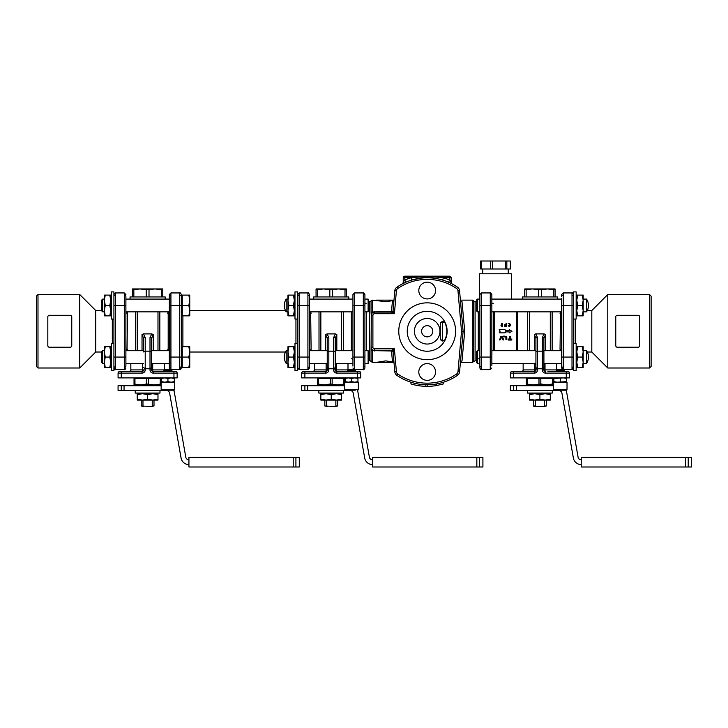 <?xml version="1.0" encoding="UTF-8"?>
<svg xmlns="http://www.w3.org/2000/svg" width="728" height="728" viewBox="0 0 728 728"><rect width="100%" height="100%" fill="white"/><g stroke="black" fill="none" stroke-linecap="round" stroke-linejoin="round"><path stroke-width="1.09" d="M113.923 343.498L111.366 343.498L111.366 370.634L113.923 370.634L113.923 319.046L111.366 319.046L111.366 291.901L113.923 291.901L113.923 319.046M297.534 343.498L294.986 343.498L294.986 370.634L297.534 370.634L297.534 291.901L294.986 291.901L294.986 319.046L297.534 319.046M573.609 319.046L576.157 319.046L576.157 291.901L573.609 291.901L573.609 370.634L576.157 370.634L576.157 343.498L573.609 343.498M104.341 311.857L102.694 311.857L102.694 299.081L104.341 299.081L104.341 295.095L105.269 295.095L104.341 300.282L104.341 295.095M102.694 299.081L101.465 300.309L101.465 310.629L102.694 311.857M189.762 300.282L188.834 295.095L189.762 295.095L189.762 310.656L188.834 305.469L189.762 300.282M189.762 315.852L188.834 315.852L189.762 310.656L189.762 315.852M188.834 305.469L182.255 305.469L182.255 315.852L188.834 315.852M182.255 305.469L182.255 295.095L188.834 295.095M109.801 315.852L110.729 310.656L110.729 315.852L104.341 315.852L104.341 300.282L105.269 305.469L104.341 310.656L105.269 315.852M109.801 305.469L110.729 300.282L110.729 310.656L109.801 305.469L105.269 305.469M109.801 295.095L110.729 295.095L110.729 300.282L109.801 295.095L105.269 295.095M102.694 350.678L101.465 351.906L101.465 362.226L102.694 363.454L102.694 350.678L104.341 350.678M189.762 351.879L188.834 346.692L189.762 346.692L189.762 362.253L188.834 357.066L189.762 351.879M189.762 367.449L188.834 367.449L189.762 362.253L189.762 367.449M188.834 357.066L182.255 357.066L182.255 367.449L188.834 367.449M182.255 357.066L182.255 346.692L188.834 346.692M182.255 366.348L181.299 366.348L181.299 294.531C180.599 293.047 180.071 292.51 179.707 292.938L179.707 305.469L170.925 305.469L170.925 292.938L169.324 294.531L169.324 368.004L169.324 357.066L170.925 357.066L170.925 305.469L169.324 305.469M105.269 346.692L104.341 351.879L104.341 346.692L110.729 346.692L110.729 367.449L109.801 367.449L110.729 362.253L109.801 357.066L110.729 351.879L109.801 346.692M105.269 357.066L104.341 362.253L104.341 351.879L105.269 357.066L109.801 357.066M105.269 367.449L104.341 367.449L104.341 362.253L105.269 367.449L109.801 367.449M582.254 315.852L583.183 310.656L583.183 315.852L576.794 315.852L576.794 310.656L577.723 315.852M582.254 305.469L583.183 300.282L583.183 310.656L582.254 305.469L577.723 305.469L576.794 310.656L576.794 300.282L577.723 305.469M582.254 295.095L583.183 295.095L583.183 300.282L582.254 295.095L577.723 295.095L576.794 300.282L576.794 295.095L577.723 295.095M582.254 367.449L583.183 362.253L583.183 367.449L576.794 367.449L576.794 362.253L577.723 367.449M582.254 357.066L583.183 351.879L583.183 362.253L582.254 357.066L577.723 357.066L576.794 362.253L576.794 351.879L577.723 357.066M582.254 346.692L583.183 346.692L583.183 351.879L582.254 346.692L577.723 346.692L576.794 351.879L576.794 346.692L577.723 346.692M294.986 363.454L294.349 363.454L294.349 367.449L287.96 367.449L287.96 362.253L288.889 367.449M293.42 315.852L294.349 310.656L294.349 315.852L287.96 315.852L287.96 310.656L288.889 315.852M293.42 305.469L294.349 300.282L294.349 310.656L293.42 305.469L288.889 305.469L287.96 310.656L287.96 300.282L288.889 305.469M293.42 295.095L294.349 295.095L294.349 300.282L293.42 295.095L288.889 295.095L287.96 300.282L287.96 295.095L288.889 295.095M505.596 331.895L505.041 332.851L499.208 332.851L500.136 331.258L499.208 329.657L505.041 329.657L505.596 330.621L509.218 330.621L509.218 329.657L511.984 331.258L509.218 332.851L509.218 331.895L505.596 331.895L505.041 332.851M509.218 329.657L511.984 331.258L509.218 332.851M505.041 329.657L505.596 330.621M508.59 325.716L509.9 325.343L509.263 323.76L508.18 323.76L509.263 323.268L510.392 325.343L509.263 326.463L508.244 325.634L509.109 325.98M509.809 326.326L509.263 326.463M509.109 323.76L508.18 323.76L509.109 323.268M509.9 324.397L509.263 323.76M509.263 323.268L510.392 324.397M509.109 326.463L508.244 325.634M509.263 325.98L509.9 325.343M506.06 323.514L506.542 323.514L506.524 326.326L504.54 326.463L504.54 325.98L506.06 325.98L506.06 325.116L504.295 324.87L506.06 324.624L506.542 323.514L506.06 323.514M502.502 326.362L502.093 323.268L502.684 325.016L502.12 326.463L501.21 325.016L501.792 323.268L502.657 323.45M500.973 325.671L501.792 323.268M502.093 323.76L501.492 324.688L502.557 324.424L501.792 323.76L501.574 324.752L502.584 324.242M502.12 325.98L502.12 325.352M501.774 326.463L501.21 325.098M501.774 325.352L501.774 325.98M503.785 336.045L503.294 336.618L503.785 336.045L503.294 336.618L503.785 336.045L506.715 336.454L506.897 339.539L505.905 339.539L505.887 337.073L503.294 336.618L505.905 337.146M506.897 339.539L505.905 339.539L506.897 339.539M509.336 336.527L510.337 336.527L510.337 339.039L511.83 339.539L511.338 340.04L508.344 340.04L508.344 339.039L509.336 339.039L509.336 336.527L510.337 336.527M508.344 340.04L508.344 339.039L508.344 340.04M511.83 339.539L511.338 340.04L511.83 339.539L511.329 339.039L511.83 339.539M503.812 339.284L503.649 339.967L502.957 339.794L501.592 337.164L500.282 339.794L499.572 339.949L500.718 336.6L502.52 336.6L503.649 339.967L502.957 339.794L501.647 337.164M503.649 339.967L502.957 339.794M501.592 337.164L500.282 339.794L499.572 339.949L499.426 339.284M500.718 336.6L502.52 336.6M516.762 311.857L516.762 350.678M494.412 350.678L494.412 311.857M552.288 390.508L552.288 393.056L527.536 393.056L527.536 390.508M513.586 390.508L510.374 390.508L510.374 385.713L513.586 385.713L513.586 390.508L558.795 390.508A3.194 3.194 0 0 1 561.934 393.147L573.373 457.994A7.981 7.981 0 0 0 581.235 464.591M553.853 382.2L553.853 381.636L557.047 382.2L566.621 381.636L566.621 382.2M566.621 377.896L566.621 378.46L563.427 377.896L553.853 378.46L553.853 377.896M566.621 381.636L566.621 378.46M560.241 381.636L560.241 378.46M553.853 381.636L553.853 378.46M566.257 377.896L513.568 377.896L513.568 373.1L534.325 373.1A3.194 3.194 0 0 0 537.519 369.906L537.519 368.778L542.305 368.778L542.305 369.906A3.194 3.194 0 0 0 545.5 373.1L566.257 373.1L566.257 377.896L569.451 377.896L569.451 373.1A1.593 1.593 0 0 0 567.858 371.507L547.902 371.507M534.816 363.454L534.816 369.906A1.593 0.482 -90 0 1 534.325 371.507L511.975 371.507A1.593 1.593 0 0 0 510.374 373.1L510.374 377.896L513.568 377.896M554.254 390.19L553.453 389.389L567.021 389.389A0.801 0.801 0 0 1 566.229 390.19L554.254 390.19L566.229 390.19M560.241 370.215L564.227 370.215L564.227 371.507L556.247 371.507L556.247 370.215L560.241 370.215M553.453 389.389L553.453 382.2L567.021 382.2L567.021 389.389M562.507 369.433L557.029 369.433L556.247 370.215M565.956 390.19A7.981 7.981 0 0 1 566.657 392.31L578.087 457.166A3.194 3.194 0 0 0 581.235 459.805M543.907 350.123L543.907 369.906L543.907 338.356L545.5 334.461L544.08 333.906L542.305 337.537A1.593 0.819 -0 0 1 543.907 338.356M537.519 337.537L535.753 333.906L534.325 334.461L535.926 338.356L535.926 351.952L537.519 351.16L537.519 337.537A1.593 0.819 180 0 0 535.926 338.356L535.926 369.906A1.593 1.593 0 0 1 534.325 371.507A1.593 1.593 0 0 0 535.926 369.906L523.15 369.906C523.559 370.297 523.023 370.825 521.557 371.507M550.295 350.678L550.295 311.857M552.133 311.857L552.133 350.678M547.101 385.713L547.101 384.921M564.227 371.507L566.257 371.507L564.227 371.507M551.096 371.507L556.247 371.507M535.926 351.952L535.926 369.906L537.519 369.906M543.907 367.549L542.305 368.778L542.305 351.16L543.907 351.952M542.305 369.906L543.907 369.906A1.593 1.593 0 0 0 545.5 371.507A1.593 0.482 90 0 1 545.017 369.906L545.017 363.454M542.305 337.537L542.305 351.16L537.519 351.16L537.519 368.778L535.926 367.549M535.753 333.906L544.08 333.906M522.349 299.081L522.349 296.942L557.475 296.942L557.475 299.081M527.691 350.678L527.691 311.857M529.538 350.678L529.538 311.857M536.7 311.857L543.115 311.857M535.28 393.702L535.28 393.056M544.553 405.996L543.871 406.47L546.3 405.996L544.553 405.996L544.553 400.082M534.006 406.47L535.963 406.47L535.28 405.996L533.524 405.996L534.006 406.47M543.871 406.47L535.963 406.47M553.453 384.921L526.344 384.921L526.344 383.993L533.133 384.921L540.831 383.993L547.338 384.921M532.486 384.921L533.133 384.921M553.489 382.2L553.489 378.533L552.57 378.533L552.57 383.993L553.453 383.993M546.701 384.921L552.57 383.993M552.57 378.533L540.831 378.533L540.831 383.993M540.831 378.533L527.263 378.533L527.263 383.993M527.263 378.533L526.344 378.533L526.344 383.993M538.993 378.533L538.993 383.993M551.806 378.533L551.806 377.896M544.553 393.056L544.553 393.702M535.28 405.996L535.28 400.082M553.453 385.713L513.586 385.713M581.235 457.402L581.235 466.985L688.224 466.985L688.224 457.402L581.235 457.402M688.224 457.402L691.6 457.402L691.6 466.985L688.224 466.985M550.295 393.702L550.295 394.621L545.108 393.702L550.295 393.702M550.295 399.162L550.295 400.082L529.538 400.082L529.538 399.162L534.725 400.082L539.912 399.162L545.108 400.082L550.295 399.162L550.295 394.621M529.538 393.702L545.108 393.702L539.912 394.621L534.725 393.702L529.538 394.621L529.538 393.702M529.538 399.162L529.538 394.621M539.912 399.162L539.912 394.621M555.082 289.881L547.501 288.952L541.314 289.881L532.332 288.952L524.742 289.881L524.742 288.952L555.082 288.952L555.082 296.942M553.68 289.881L553.68 296.942M541.314 289.881L541.314 296.942M538.511 289.881L538.511 296.942M524.742 289.881L524.742 296.942M526.144 289.881L526.144 296.942M517.562 350.678L517.562 311.857M649.531 367.995L651.123 366.393L651.123 296.141L649.531 294.54L649.531 367.995L607.771 367.995L607.771 294.54L649.531 294.54M561.634 298.526L561.634 368.004L561.634 357.066L563.226 357.066L563.226 305.469L561.634 305.469M561.634 312.33A1.593 0.974 0 0 1 560.032 313.304L560.496 311.857L560.032 349.231A1.593 0.974 180 0 1 561.634 350.204M573.609 305.469L563.226 305.469L563.226 292.938L572.008 292.938C572.208 292.401 572.736 292.929 573.609 294.531C572.736 292.929 572.208 292.401 572.008 292.938L572.008 369.596L563.226 369.596L561.634 368.004L561.634 366.029A1.593 1.31 180 0 0 563.226 367.331M563.226 295.204A1.593 1.31 180 0 0 561.634 296.514L561.634 294.531L563.226 292.938M560.032 349.231L560.496 350.678M587.305 352.024L591.809 352.024L591.809 310.51L607.771 294.54M616.753 315.424L617.353 315.297A1.593 1.593 0 0 0 615.761 316.898L615.879 316.28M615.879 346.255L615.761 345.636A1.593 1.593 0 0 0 617.353 347.238L616.753 347.12M617.353 347.238L638.11 347.238A1.593 1.593 0 0 0 639.712 345.636L639.712 316.898A1.593 1.593 0 0 0 638.11 315.297L617.353 315.297M615.761 316.898L615.761 345.636M95.714 331.267L95.714 352.024L79.752 367.995L79.752 294.54L95.714 310.51L95.714 331.267M49.413 347.238L70.17 347.238A1.593 1.593 0 0 0 71.763 345.636L71.763 316.898A1.593 1.593 0 0 0 70.17 315.297L49.413 315.297A1.593 1.593 0 0 0 47.82 316.898L47.82 345.636A1.593 1.593 0 0 0 49.413 347.238L48.812 347.12M47.939 346.255L47.82 345.636M124.297 367.331A1.593 1.31 -0 0 0 125.898 366.029L125.898 296.514A1.593 1.31 0 0 0 124.297 295.204M37.992 294.54L36.4 296.141L36.4 366.393L37.992 367.995L37.992 294.54L79.752 294.54M113.923 313.504L113.923 349.031M135.39 350.678L135.39 311.857M127.491 313.304L127.036 311.857L127.491 313.304A1.593 0.974 0 0 1 125.898 312.33A1.593 0.974 0 0 0 127.491 313.304L127.027 350.678L127.491 349.231A1.593 0.974 180 0 0 125.898 350.204M161.379 289.881L155.191 288.952L162.781 288.952L162.781 289.881L161.379 289.881L161.379 296.942M146.21 289.881L140.022 288.952L155.191 288.952L146.21 289.881L146.21 296.942M140.022 288.952L132.441 289.881L132.441 288.952L140.022 288.952M133.843 289.881L133.843 296.942M132.441 289.881L132.441 296.942M149.013 289.881L149.013 296.942M162.781 289.881L162.781 296.942M130.048 299.081L130.048 296.942L165.174 296.942L165.174 299.081M152.798 400.082L137.228 400.082L137.228 399.162L142.424 400.082L147.611 399.162L152.798 400.082L157.985 399.162L157.985 400.082L152.798 400.082M142.424 393.702L137.228 394.621L137.228 393.702L152.798 393.702L147.611 394.621L142.424 393.702M157.985 394.621L152.798 393.702L157.985 393.702L157.985 399.162M147.611 399.162L147.611 394.621M137.228 399.162L137.228 394.621M152.243 400.082L152.243 405.996L151.561 406.47L141.223 405.996L141.223 400.082M153.999 400.082L153.999 405.996L152.243 405.996M152.243 393.056L152.243 393.702M142.97 405.996L142.97 400.082M121.276 390.508L118.073 390.508L118.073 385.713L121.276 385.713L121.276 390.508L166.484 390.508A3.194 3.194 0 0 1 169.633 393.147L181.063 457.994A7.981 7.981 0 0 0 188.925 464.591M161.143 385.713L121.276 385.713M188.925 459.805A3.194 3.194 0 0 1 185.786 457.166L174.347 392.31A7.981 7.981 0 0 0 173.655 390.19M295.914 457.402L188.925 457.402L188.925 466.985L295.914 466.985L295.914 457.402L299.29 457.402L299.29 466.985L295.914 466.985M142.97 393.702L142.97 393.056M159.505 378.533L159.505 377.896M161.143 384.921L154.391 384.921L161.143 383.993M134.034 384.921L134.034 383.993L140.822 384.921L134.034 384.921M140.822 384.921L146.692 383.993L154.391 384.921L140.186 384.921M161.143 389.389L161.944 390.19L173.919 390.19A0.801 0.801 0 0 0 174.72 389.389L161.143 389.389L161.179 378.533L134.034 378.533L134.034 383.993M148.53 378.533L148.53 383.993M146.692 378.533L146.692 383.993M134.953 378.533L134.953 383.993M154.391 384.921L155.037 384.921M160.26 378.533L160.26 383.993M141.223 405.996L143.653 406.47M151.561 406.47L153.999 405.996M144.39 311.857L150.814 311.857M137.228 350.678L137.228 311.857M143.616 338.356L143.616 351.952L145.218 351.16L145.218 337.537A1.593 0.819 180 0 0 143.616 338.356L142.024 334.461L143.443 333.906L151.77 333.906L153.198 334.461L151.597 338.356L151.597 369.906L151.597 367.549L150.004 368.778L150.004 369.906A3.194 3.194 0 0 0 153.198 373.1L173.956 373.1L173.956 371.507L153.198 371.507A1.593 1.593 0 0 1 151.597 369.906L150.004 369.906M157.985 350.678L157.985 311.857M169.324 312.33A1.593 0.974 0 0 1 167.731 313.304L168.186 311.857L168.186 350.678M159.832 311.857L159.832 350.678M143.616 351.952L143.616 350.123M142.506 363.454L142.506 369.906L143.616 369.906A1.593 1.593 0 0 1 142.024 371.507L119.665 371.507A1.593 1.593 0 0 0 118.073 373.1L118.073 377.896L118.073 373.1L142.024 373.1A3.194 3.194 0 0 0 145.218 369.906L145.218 368.778L143.616 367.549M145.218 337.537L143.443 333.906M145.218 351.16L150.004 351.16L150.004 368.778L145.218 368.778L145.218 351.16M151.779 333.906L150.004 337.537A1.593 0.819 -0 0 1 151.597 338.356L151.597 351.952L150.004 351.16L150.004 337.537M151.597 367.549L151.597 351.952M171.926 371.507L173.956 371.507L171.926 371.507L171.926 370.215L163.937 370.215L164.719 369.433L170.197 369.433M175.548 371.507L173.956 371.507L175.548 371.507A1.593 1.593 0 0 1 177.15 373.1L177.15 377.896L121.267 377.896L121.267 371.507M153.198 373.1L153.198 371.507A1.593 0.482 90 0 1 152.707 369.906L151.597 369.906M130.84 363.454L130.84 369.906L142.506 369.906A1.593 0.482 -90 0 1 142.024 371.507L139.621 371.507M118.073 377.896L121.267 377.896M154.791 385.713L154.791 384.921M171.617 390.19L164.246 390.19M161.143 382.2L174.72 382.2L174.72 389.389M161.543 382.2L161.543 377.896M161.543 381.636L164.737 382.2L167.931 381.636L167.931 378.46L164.737 377.896L161.543 378.46M167.931 381.636L171.126 382.2L174.32 381.636L174.32 382.2M174.32 377.896L174.32 378.46L171.126 377.896L167.931 378.46M174.32 381.636L174.32 378.46M159.987 390.508L159.987 393.056L135.235 393.056L135.235 390.508M344.999 289.881L338.811 288.952L346.401 288.952L346.401 289.881L344.999 289.881L344.999 296.942M329.829 289.881L323.642 288.952L338.811 288.952L329.829 289.881L329.829 296.942M323.642 288.952L316.061 289.881L316.061 288.952L323.642 288.952M317.463 289.881L317.463 296.942M316.061 289.881L316.061 296.942M332.632 289.881L332.632 296.942M346.401 289.881L346.401 296.942M313.668 299.081L313.668 296.942L348.794 296.942L348.794 299.081M336.418 400.082L320.848 400.082L320.848 399.162L326.035 400.082L331.231 399.162L336.418 400.082L341.605 399.162L341.605 400.082L336.418 400.082M326.035 393.702L320.848 394.621L320.848 393.702L336.418 393.702L331.231 394.621L326.035 393.702M341.605 394.621L336.418 393.702L341.605 393.702L341.605 399.162M331.231 399.162L331.231 394.621M320.848 399.162L320.848 394.621M335.863 400.082L335.863 405.996L335.18 406.47L324.843 405.996L324.843 400.082M337.619 400.082L337.619 405.996L335.863 405.996M335.863 393.056L335.863 393.702M326.59 405.996L326.59 400.082M304.896 390.508L301.692 390.508L301.692 385.713L304.896 385.713L304.896 390.508L350.104 390.508A3.194 3.194 0 0 1 353.253 393.147L364.683 457.994A7.981 7.981 0 0 0 372.545 464.591M344.763 385.713L304.896 385.713M372.545 459.805A3.194 3.194 0 0 1 369.396 457.166L357.967 392.31A7.981 7.981 0 0 0 357.275 390.19M479.534 457.402L372.545 457.402L372.545 466.985L479.534 466.985L479.534 457.402L482.91 457.402L482.91 466.985L479.534 466.985M326.59 393.702L326.59 393.056M343.125 378.533L343.125 377.896M344.763 384.921L338.01 384.921L344.763 383.993M317.654 384.921L317.654 383.993L324.442 384.921L317.654 384.921M324.442 384.921L330.312 383.993L338.01 384.921L323.805 384.921M344.799 382.2L344.799 378.533L317.654 378.533L317.654 383.993M332.15 378.533L332.15 383.993M330.312 378.533L330.312 383.993M318.573 378.533L318.573 383.993M338.01 384.921L338.656 384.921M343.88 378.533L343.88 383.993M324.843 405.996L327.272 406.47M335.18 406.47L337.619 405.996M328.01 311.857L334.425 311.857M320.848 350.678L320.848 311.857M327.236 338.356L327.236 351.952L328.829 351.16L328.829 337.537A1.593 0.819 180 0 0 327.236 338.356L325.644 334.461L327.063 333.906L335.39 333.906L336.818 334.461L335.217 338.356A1.593 0.819 -0 0 0 333.624 337.537L333.624 369.906A3.194 3.194 0 0 0 336.818 373.1L357.575 373.1L357.575 371.507L336.818 371.507A1.593 1.593 0 0 1 335.217 369.906L335.217 367.549L333.624 368.778L328.829 368.778L327.236 367.549L327.236 369.906L327.236 350.123M341.605 350.678L341.605 311.857M319.01 350.678L319.01 311.857M309.509 350.204A1.593 0.974 180 0 1 311.111 349.231L310.647 350.678L311.111 349.231L310.647 311.857L311.111 313.304A1.593 0.974 0 0 1 309.509 312.33M368.113 360.806L369.706 360.806L369.706 301.729L368.113 301.729M343.452 311.857L343.452 350.678M327.236 351.952L327.236 367.549M328.829 337.537L327.063 333.906M326.126 363.454L326.126 369.906L327.236 369.906A1.593 1.593 0 0 1 325.644 371.507L303.285 371.507A1.593 1.593 0 0 0 301.692 373.1L301.692 377.896L301.692 373.1L325.644 373.1A3.194 3.194 0 0 0 328.829 369.906L328.829 351.16L333.624 351.16L335.217 351.952L335.217 338.356M335.39 333.906L333.624 337.537M335.217 367.549L335.217 351.952M360.769 373.1L357.575 373.1L357.575 377.896L360.769 377.896L360.769 373.1A1.593 1.593 0 0 0 359.168 371.507L357.575 371.507M336.818 373.1L336.818 371.507A1.593 0.482 90 0 1 336.327 369.906L335.217 369.906L335.217 350.123M314.46 363.454L314.46 369.906L326.126 369.906A1.593 0.482 -90 0 1 325.644 371.507L325.644 373.1M301.692 377.896L304.886 377.896L304.886 371.507M357.575 377.896L304.886 377.896M338.411 385.713L338.411 384.921M355.237 390.19L345.563 390.19L355.237 390.19M358.34 389.389L344.763 389.389L344.763 382.2L358.34 382.2L358.34 389.389A0.801 0.801 0 0 1 357.539 390.19M353.817 369.433L348.339 369.433L347.556 370.215L355.546 370.215L354.927 369.596M345.163 382.2L345.163 377.896M345.163 381.636L348.357 382.2L351.551 381.636L351.551 378.46L348.357 377.896L345.163 378.46M351.551 381.636L354.745 382.2L357.939 381.636L357.939 382.2M357.939 377.896L357.939 378.46L354.745 377.896L351.551 378.46M357.939 381.636L357.939 378.46M343.598 390.508L343.598 393.056L318.855 393.056L318.855 390.508M169.324 298.526L169.324 296.514A1.593 1.31 180 0 1 170.925 295.204M307.917 367.331A1.593 1.31 0 0 0 309.509 366.029L309.509 294.531C308.645 292.929 308.117 292.401 307.917 292.938L307.917 305.469L297.534 305.469M309.509 364.009L309.509 357.066L307.917 357.066L307.917 369.596L299.135 369.596L299.135 357.066L297.534 357.066M309.509 366.029L309.509 368.004L307.917 369.596L308.781 369.351M181.299 366.348L181.299 357.066L179.707 357.066L179.707 369.596C180.089 370.006 180.626 369.478 181.299 368.004L181.299 366.348M167.731 349.231A1.593 0.974 180 0 1 169.324 350.204M369.706 360.806A1.593 1.593 0 0 1 371.089 361.607L372.472 362.408L372.472 350.587L391.473 351.014A1.593 1.01 175 0 1 393.065 351.888A1.593 1.593 0 0 0 391.473 350.432L392.401 361.079L393.875 361.079M460.387 300.136L472.326 300.136A1.593 1.593 0 0 1 473.71 300.928A1.593 1.593 0 0 0 475.093 301.729L475.093 360.806L473.71 361.607L473.71 300.928M460.515 361.079L461.98 361.079L464.719 331.331L461.971 301.456L460.515 301.665M396.396 371.662L394.813 371.799A4.787 4.787 0 0 0 396.869 375.329A53.49 53.49 0 0 0 457.521 375.329A4.787 4.787 0 0 0 459.577 371.799L457.985 371.662A3.194 3.194 0 0 1 456.611 374.01A51.888 51.888 0 0 1 397.77 374.019A3.194 3.194 0 0 1 396.396 371.662L394.403 348.83L393.065 351.888L394.813 371.799A4.787 4.787 0 0 0 396.869 375.329A53.49 53.49 0 0 0 457.521 375.329A4.787 4.787 0 0 0 459.577 371.799L463.117 331.34L459.559 290.727A4.787 4.787 0 0 0 457.502 287.196A53.49 53.49 0 0 0 396.869 287.205A4.787 4.787 0 0 0 394.813 290.736L393.065 310.647A1.593 1.01 5 0 1 391.473 311.52L391.473 312.112L374.501 312.112A3.194 3.194 0 0 0 371.307 315.297L372.472 311.948L372.472 300.136L385.676 301.647L393.957 300.509M393.857 301.665L392.401 301.456L391.473 311.52L372.472 311.948A1.593 0.992 0 0 0 371.089 312.449L371.307 315.297L371.799 313.595M393.985 362.408L376.094 362.408L385.676 360.897L393.957 362.025M464.719 331.331L461.516 331.34L457.985 371.662M460.624 301.665L461.971 301.456L460.496 301.456M393.985 300.136L376.094 300.136M371.69 348.839L371.307 347.848A1.593 1.529 0 0 0 371.69 348.839L372.472 350.587A1.593 0.992 180 0 1 371.089 350.086L371.089 361.607M393.875 301.456L392.401 301.456L393.757 301.665M398.771 331.267A28.419 28.419 0 0 1 441.396 306.652A28.419 28.419 0 0 1 441.396 355.883A28.419 28.419 0 0 1 398.771 331.267M418.809 290.554A8.381 8.381 0 0 1 431.376 283.292A8.381 8.381 0 0 1 431.376 297.816A8.381 8.381 0 0 1 418.809 290.554M418.809 371.981A8.381 8.381 0 0 1 431.376 364.728A8.381 8.381 0 0 1 431.376 379.243A8.381 8.381 0 0 1 418.809 371.981M374.501 348.83L394.403 348.83L391.473 350.432L374.501 350.432L374.501 348.83A1.593 1.593 0 0 1 372.9 347.238L372.9 315.297A1.593 1.593 0 0 1 374.501 313.704L394.403 313.704L393.065 310.647A1.593 1.593 0 0 1 391.473 312.112L394.403 313.704L396.396 290.872A3.194 3.194 0 0 1 397.77 288.516A51.888 51.888 0 0 1 456.602 288.516A3.194 3.194 0 0 1 457.967 290.863L459.559 290.727A4.787 4.787 0 0 0 457.502 287.196L456.602 288.516M374.501 311.52L374.501 312.112A3.194 3.194 0 0 0 371.307 315.297L371.089 350.086M372.9 315.297L371.307 315.297L371.307 314.687A1.593 1.529 180 0 1 371.69 313.695M374.501 350.432A3.194 3.194 0 0 1 371.307 347.238L371.307 347.247A3.194 3.194 0 0 0 374.501 350.432L374.501 351.014M407.234 331.267A19.956 19.956 0 0 0 437.164 348.548A19.956 19.956 0 0 0 437.164 313.986A19.956 19.956 0 0 0 407.234 331.267M442.861 321.685A2.393 2.393 0 0 1 445.045 323.086A19.638 19.638 0 0 1 445.045 339.448A2.393 2.393 0 0 1 442.861 340.85L442.679 340.85A2.393 2.393 0 0 1 440.285 338.456L440.285 324.087A2.393 2.393 0 0 1 442.679 321.685L443.225 321.712M439.967 331.267A12.776 12.776 0 0 1 420.802 342.333A12.776 12.776 0 0 1 420.802 320.202A12.776 12.776 0 0 1 439.967 331.267M421.603 331.267A5.587 5.587 0 0 0 429.984 336.109A5.587 5.587 0 0 0 429.984 326.426A5.587 5.587 0 0 0 421.603 331.267M442.679 321.685L442.36 322.613A2.393 0.864 0 0 0 440.604 322.886M440.285 338.456C441.75 340.841 442.442 341.632 442.36 340.822L442.36 322.613L444.089 322.022M451.06 283.401L448.584 282.246L449.54 280.053L449.54 277.778L451.142 277.778L451.142 281.982L449.54 280.053A55.883 55.883 0 0 0 443.37 277.778L449.54 277.778L449.54 276.185L404.832 276.185L404.832 277.778L411.002 277.778A55.883 55.883 0 0 0 404.832 280.053L403.33 281.863M450.796 281.536L451.142 281.982A2.393 2.393 0 0 0 452.388 284.084L452.352 284.066M403.239 277.778L403.239 281.982A2.393 2.393 0 0 1 401.974 284.093L405.796 282.246L404.832 280.053L404.832 277.778L403.239 277.778A1.593 1.593 0 0 1 404.832 276.185M449.54 276.185A1.593 1.593 0 0 1 451.142 277.778A1.593 1.593 0 0 0 449.54 276.185M439.303 279.17L442.679 280.071L443.37 277.778C432.587 276.504 421.794 276.504 411.002 277.778L411.693 280.071L421.448 278.087M403.239 281.982A2.393 2.393 0 0 1 401.974 284.093L402.247 283.947M403.066 283.529L401.993 284.084A2.393 2.393 0 0 1 401.974 284.093L402.302 283.92M451.315 283.529L452.406 284.093A2.393 2.393 0 0 1 452.388 284.084L452.388 284.084A2.393 2.393 0 0 0 452.406 284.093L452.388 284.084A2.393 2.393 0 0 0 452.406 284.093A2.393 2.393 0 0 1 451.142 281.982M443.407 382.236L443.407 383.911L436.381 385.585A55.082 55.082 0 0 1 427.181 386.35L425.78 386.331A55.082 55.082 0 0 1 410.956 383.911L410.956 382.236M425.78 386.331L425.78 384.739M427.181 386.35L427.181 384.757M436.381 385.585L436.381 383.965M364.919 365.583L364.919 294.531C364.046 292.938 363.518 292.401 363.317 292.938L363.317 369.596L364.919 368.004L364.919 363.454L368.113 363.454L368.113 350.678L364.919 350.678M352.944 296.423L352.944 365.583M351.342 358.777A1.593 1.483 180 0 1 352.944 360.269M366.512 303.749A1.593 1.483 0 0 1 364.919 302.257M363.317 367.431L364.919 366.111M309.509 299.081L352.944 299.081L352.944 294.531L354.536 292.938L363.317 292.938L364.919 294.531M352.944 366.111L352.944 363.454L335.217 363.454M479.879 296.423L479.879 368.004C480.553 369.478 481.09 370.006 481.472 369.596L481.472 292.938L479.879 294.531L479.879 301.729M491.855 365.583L491.855 294.531C490.981 292.938 490.454 292.401 490.253 292.938L490.253 369.596L481.472 369.596C481.09 370.006 480.553 369.478 479.879 368.004M493.447 303.749A1.593 1.483 0 0 1 491.855 302.257M478.287 358.777A1.593 1.483 180 0 1 479.879 360.269M493.611 350.678L493.611 311.857M481.472 367.431L479.879 366.111M561.634 299.081L491.855 299.081L491.855 296.951M479.879 302.739L479.879 305.469L491.855 305.469L491.9 354.745M293.42 367.449L294.349 362.253L293.42 357.066L288.889 357.066L287.96 362.253L287.96 351.879L288.889 357.066M293.42 357.066L294.349 351.879L293.42 346.692L288.889 346.692L287.96 351.879L287.96 346.692L288.889 346.692M293.42 346.692L294.349 346.692L294.349 367.449M286.195 350.678L286.195 363.454A11.657 11.657 0 0 1 286.195 350.678L287.96 350.678M294.349 350.678L294.986 350.678M309.509 350.678L327.236 350.678M335.217 350.678L352.944 350.678M364.919 311.857L368.113 311.857L368.113 299.081L364.919 299.081M286.195 299.081L286.195 311.857A11.657 11.657 0 0 1 286.195 299.081L287.96 299.081M294.349 299.081L294.986 299.081M364.919 368.004C364.091 369.578 363.554 370.106 363.317 369.596L354.536 369.596L354.536 357.066L364.919 357.066L364.965 354.745M364.919 357.066L364.919 355.446M352.944 355.437L352.944 357.066L354.536 357.066L354.536 292.938L352.944 294.531M479.879 355.437L479.879 311.857L477.486 311.857L477.486 299.081L476.685 299.881L476.685 311.056L477.486 311.857M561.634 311.857L491.855 311.857L491.855 357.066L491.855 311.648M479.879 357.066L491.855 357.066L491.855 355.446M586.55 363.454L586.55 350.678A11.657 11.657 0 0 1 586.55 363.454L583.183 363.454M476.685 351.478L476.685 362.653L477.486 363.454L477.486 350.678L476.685 351.478M576.794 363.454L576.157 363.454M561.634 363.454L543.907 363.454M535.926 363.454L491.855 363.454M479.879 363.454L477.486 363.454M586.55 311.857L586.55 299.081A11.657 11.657 0 0 1 586.55 311.857L583.183 311.857M576.794 311.857L576.157 311.857M481.099 261.015L480.616 261.015L480.616 268.996L510.346 268.996L510.346 261.015L481.099 261.015L481.099 268.996M506.834 261.015L506.834 268.996M505.541 261.015L505.541 268.996M492.447 261.015L492.447 268.996M490.672 261.015L490.672 268.996M479.515 299.081L479.515 273.792L511.447 273.792L511.447 299.081M111.366 363.454L110.729 363.454L110.729 367.449M556.547 369.906L543.907 369.906A1.593 1.593 0 0 0 545.5 371.507L545.5 373.1M566.257 371.507L566.257 373.1L569.451 373.1A1.593 1.593 0 0 0 567.858 371.507M510.374 373.1L513.568 373.1L513.568 371.507M534.325 373.1L534.325 371.507M545.5 350.678L545.5 334.461M534.325 334.461L534.325 350.678M516.352 390.508L516.352 385.713M685.512 457.402L685.512 466.985M572.008 295.204A1.593 1.31 0 0 1 573.609 296.514M561.634 368.004L563.226 369.596L563.226 357.066L573.609 357.066M572.008 367.331A1.593 1.31 0 0 0 573.609 366.029M575.202 343.498L575.202 319.046M112.321 319.046L112.321 343.498M113.923 357.066L115.515 357.066L115.515 292.938L124.297 292.938L124.297 369.596C124.688 370.006 125.216 369.478 125.898 368.004C125.216 369.478 124.688 370.006 124.297 369.596L115.515 369.596L115.515 357.066L125.898 357.066M115.515 367.331A1.593 1.31 180 0 1 113.923 366.029M115.515 295.204A1.593 1.31 180 0 0 113.923 296.514M125.898 305.469L113.923 305.469M124.042 390.508L124.042 385.713M293.211 457.402L293.211 466.985M142.024 334.461L142.024 350.678M153.198 350.678L153.198 334.461M173.956 377.896L173.956 373.1L177.15 373.1M142.024 373.1L142.024 371.507M143.616 369.906L145.218 369.906M118.073 373.1A1.593 1.593 0 0 1 119.665 371.507M164.246 369.906L152.707 369.906L152.707 363.454M307.662 390.508L307.662 385.713M476.831 457.402L476.831 466.985M325.644 334.461L325.644 350.678M336.818 350.678L336.818 334.461M366.512 350.678L366.512 311.857M351.342 311.857L351.342 350.678M333.624 369.906L335.217 369.906M327.236 369.906L328.829 369.906M301.692 373.1A1.593 1.593 0 0 1 303.285 371.507M347.866 369.906L336.327 369.906L336.327 363.454M309.509 305.469L307.917 305.469L307.917 357.066L299.135 357.066L299.135 292.938L297.534 294.531M182.892 346.692L182.892 315.852M295.941 319.046L295.941 343.498M179.707 295.204A1.593 1.31 0 0 1 181.299 296.514M179.707 367.331A1.593 1.31 0 0 0 181.299 366.029M181.299 368.004L179.707 369.596L170.925 369.596L170.925 357.066L179.707 357.066L179.707 305.469L181.299 305.469M299.135 295.204A1.593 1.31 180 0 0 297.534 296.514M170.925 367.331A1.593 1.31 180 0 1 169.324 366.029M307.917 295.204A1.593 1.31 0 0 1 309.509 296.514M472.326 300.136L472.326 362.408L460.396 362.408M456.611 374.01L457.521 375.329M396.869 375.329L397.77 374.019M393.065 351.888A1.593 1.593 0 0 0 391.473 350.432M369.706 301.729L371.089 300.928L371.089 312.449M457.967 290.863L461.516 331.34M397.77 288.516L396.869 287.205M394.813 290.736L396.396 290.872M374.501 312.112L374.501 313.704M371.307 347.238L372.9 347.238M393.065 310.647A1.593 1.593 0 0 1 391.473 312.112M352.944 305.469L364.919 305.469M478.287 311.857L478.287 350.678M493.447 350.678L493.447 311.857M169.324 299.081L125.898 299.081M111.366 299.081L110.729 299.081M169.324 311.857L125.898 311.857M111.366 311.857L110.729 311.857M182.255 296.187L181.299 296.187M182.255 314.751L181.299 314.751M169.324 350.678L151.597 350.678M143.616 350.678L125.898 350.678M111.366 350.678L110.729 350.678M169.324 363.454L151.597 363.454M143.616 363.454L125.898 363.454M104.341 363.454L102.694 363.454L101.465 362.226M182.255 347.784L181.299 347.784M563.618 369.596L564.227 370.215M523.15 363.454L523.15 369.906M556.683 363.454L556.683 369.779M532.732 385.713L532.732 384.921M533.524 393.056L533.524 393.702M528.018 377.896L528.018 378.533M533.524 400.082L533.524 405.996M546.3 393.056L546.3 393.702M546.3 400.082L546.3 405.996M572.008 369.596L573.609 368.004L572.008 369.596M587.305 310.51L591.809 310.51M591.809 352.024L607.771 367.995M37.992 367.995L79.752 367.995M101.465 310.51L95.714 310.51M101.465 352.024L95.714 352.024M115.515 369.596C115.124 370.006 114.596 369.478 113.923 368.004C114.596 369.478 115.124 370.006 115.515 369.596M115.515 292.938L113.923 294.531M124.297 292.938L125.898 294.531M153.999 393.056L153.999 393.702M135.717 377.896L135.717 378.533M141.223 393.056L141.223 393.702M130.84 369.906C131.249 370.297 130.722 370.825 129.247 371.507M140.422 385.713L140.422 384.921M164.373 363.454L164.373 369.779M171.308 369.596L171.926 370.215M163.937 371.507L163.937 370.215M337.619 393.056L337.619 393.702M319.337 377.896L319.337 378.533M324.843 393.056L324.843 393.702M314.46 369.906C314.869 370.297 314.332 370.825 312.867 371.507M324.042 385.713L324.042 384.921M347.993 363.454L347.993 369.779M355.546 371.507L355.546 370.215M347.556 371.507L347.556 370.215M344.763 389.389L345.563 390.19M189.762 352.024L285.431 352.024M189.762 310.51L285.431 310.51M181.299 294.531C180.599 293.047 180.071 292.51 179.707 292.938L170.925 292.938M299.135 369.596L297.534 368.004L299.135 369.596M170.925 369.596C170.534 370.006 169.997 369.478 169.324 368.004C169.997 369.478 170.534 370.006 170.925 369.596M309.509 294.531C308.645 292.929 308.117 292.401 307.917 292.938L299.135 292.938M307.917 369.596L309.509 368.004M372.472 362.408L376.094 362.408M472.326 362.408L473.71 361.607M371.089 300.928L372.472 300.136M354.536 369.596L352.944 368.004C353.744 369.551 354.272 370.079 354.536 369.596M491.855 294.531C490.981 292.938 490.454 292.401 490.253 292.938L481.472 292.938M490.253 369.596L491.855 368.004L490.253 369.596M476.685 301.729L475.093 301.729M476.685 360.806L475.093 360.806M327.236 363.454L309.509 363.454M287.96 363.454L286.195 363.454M287.96 311.857L286.195 311.857M352.944 311.857L309.509 311.857M294.986 311.857L294.349 311.857M583.183 350.678L586.55 350.678M491.855 350.678L535.926 350.678M543.907 350.678L561.634 350.678M576.157 350.678L576.794 350.678M477.486 350.678L479.879 350.678M583.183 299.081L586.55 299.081M576.157 299.081L576.794 299.081M477.486 299.081L479.879 299.081M482.71 268.996L482.71 273.792M508.253 268.996L508.253 273.792"/></g></svg>
